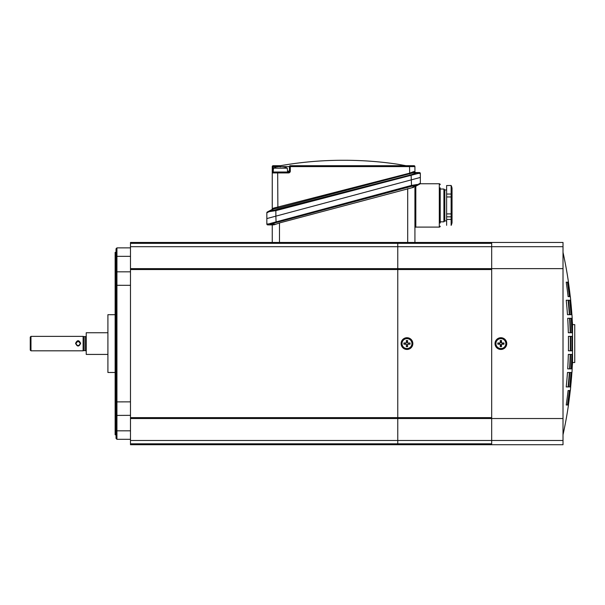 <?xml version="1.0" encoding="UTF-8"?>
<svg xmlns="http://www.w3.org/2000/svg" width="605" height="605" viewBox="0 0 605 605"><rect width="100%" height="100%" fill="white"/><g stroke="black" fill="none" stroke-linecap="round" stroke-linejoin="round"><path stroke-width="0.91" d="M130.483 418.531L130.483 440.485L397.765 440.485L397.765 242.454L397.765 243.354L130.483 243.354L130.483 246.689L397.765 246.689L397.765 243.354L491.676 243.354L491.676 246.689L491.676 242.454L563.013 242.454L563.013 246.689L491.676 246.689L491.676 268.635L491.676 246.689L397.765 246.689L397.765 269.543L130.483 269.543L130.483 417.632L397.765 417.632L397.765 418.531L130.483 418.531L130.483 417.632M130.483 440.485L130.483 443.82L397.765 443.82L397.765 444.72L397.765 418.531L491.676 418.531L491.676 268.635L563.013 268.635L563.013 246.689M491.676 444.72L491.676 440.485L563.013 440.485L563.013 444.72L130.483 444.72L130.483 443.82M130.483 243.354L130.483 242.454L491.676 242.454M130.483 269.543L130.483 268.635L491.676 268.635M130.483 246.689L130.483 268.635M500.078 342.808A0.741 0.741 0 0 1 499.571 343.519L499.526 343.398A0.613 0.613 0 0 0 499.934 342.906M503.186 343.322L502.203 343.655L503.194 343.459M500.622 341.288L500.955 342.271A0.741 0.741 0 0 0 501.666 342.778M502.203 343.655A0.741 0.741 0 0 0 501.696 344.366M501.152 345.878L500.819 344.903A0.741 0.741 0 0 0 500.108 344.396M499.571 343.519L498.588 343.852M500.758 341.273L501.076 342.226A0.613 0.613 0 0 0 501.568 342.634M499.526 343.398L498.573 343.716M501.016 345.886L500.698 344.948A0.613 0.613 0 0 0 500.206 344.532M502.248 343.776A0.613 0.613 0 0 0 501.832 344.268M505.856 343.587A4.969 4.969 0 0 0 500.887 338.618A4.969 4.969 0 0 0 495.918 343.587A4.969 4.969 0 0 0 500.887 348.556A4.969 4.969 0 0 0 505.856 343.587M503.148 344.071A2.314 2.314 0 0 0 503.148 343.103M501.371 341.326A2.314 2.314 0 0 0 500.403 341.326M498.626 343.103A2.314 2.314 0 0 0 498.626 344.071M500.403 345.848A2.314 2.314 0 0 0 501.371 345.848M497.817 342.974L499.654 342.974L497.817 342.974L497.817 344.2L499.654 344.2A0.613 0.613 0 0 1 500.274 344.812L500.274 346.657L500.274 344.812M497.817 344.2L499.654 344.2M501.5 344.812L501.5 346.657L501.5 344.812A0.613 0.613 0 0 1 502.112 344.2L503.957 344.2L502.112 344.2M503.957 342.974L502.112 342.974L503.957 342.974L503.957 344.2M503.829 343.103L503.829 344.071M501.5 340.517L501.5 342.362L501.5 340.517L500.274 340.517L500.274 342.362A0.613 0.613 0 0 1 499.654 342.974M502.112 342.974A0.613 0.613 0 0 1 501.5 342.362M501.5 346.657L500.274 346.657M500.274 340.517L500.274 342.362M572.126 318.306L572.126 318.306A423.598 423.598 0 0 1 572.413 323.637L572.413 322.367A423.659 423.659 0 0 1 572.519 324.62L572.519 362.546A423.659 423.659 0 0 1 572.413 364.807L572.413 363.537A423.598 423.598 0 0 1 572.126 368.868L572.126 368.868M572.186 368.868A423.659 423.659 0 0 1 571.959 372.483L571.959 372.483M570.719 386.928L570.719 386.928A423.659 423.659 0 0 1 570.333 390.543L570.333 390.543M568.473 404.987L568.473 404.987A423.659 423.659 0 0 1 563.013 434.791M568.473 282.18L568.473 282.18A423.659 423.659 0 0 0 563.013 252.383M570.333 296.632L570.333 296.632A423.659 423.659 0 0 1 570.719 300.246L570.719 300.246M571.959 314.691L571.959 314.691A423.659 423.659 0 0 1 572.186 318.306M506.756 343.587A5.869 5.869 0 0 1 500.887 349.456A5.869 5.869 0 0 1 495.019 343.587A5.869 5.869 0 0 1 500.887 337.719A5.869 5.869 0 0 1 506.756 343.587M568.488 386.928L569.728 386.928A422.676 422.676 0 0 0 570.969 372.483L569.728 372.483A421.443 421.443 0 0 1 568.488 386.928L569.728 386.928M569.728 372.483L570.969 372.483M571.899 372.483A423.598 423.598 0 0 1 570.659 386.928M569.963 318.306A421.443 421.443 0 0 1 570.583 332.75L571.816 332.75A422.676 422.676 0 0 0 571.203 318.306L569.963 318.306L571.203 318.306M570.583 332.75L571.816 332.75M569.963 300.246A422.91 422.91 0 0 1 571.203 314.691L571.816 314.691A423.523 423.523 0 0 0 570.583 300.246L569.963 300.246L570.583 300.246M571.203 314.691L571.816 314.691M572.126 350.809L572.126 336.365A422.91 422.91 0 0 1 572.126 350.809L572.413 350.809M568.329 354.424A419.189 419.189 0 0 1 567.709 368.868L569.577 368.868A421.05 421.05 0 0 0 570.197 354.424L568.329 354.424L570.197 354.424M567.709 368.868L569.577 368.868M567.475 372.483A419.189 419.189 0 0 1 566.227 386.928L568.095 386.928A421.05 421.05 0 0 0 569.343 372.483L567.475 372.483L569.343 372.483M566.227 386.928L568.095 386.928M568.095 390.543A421.443 421.443 0 0 1 566.227 404.987L567.475 404.987A422.676 422.676 0 0 0 569.343 390.543L568.095 390.543L569.343 390.543M566.227 404.987L567.475 404.987M569.577 390.543A422.91 422.91 0 0 1 567.709 404.987L568.329 404.987A423.523 423.523 0 0 0 570.197 390.543L569.577 390.543L570.197 390.543M567.709 404.987L568.329 404.987M570.273 390.543A423.598 423.598 0 0 1 568.405 404.987M491.676 440.485L491.676 418.531L491.676 443.82L397.765 443.82L397.765 440.485L491.676 440.485M563.013 440.485L563.013 418.531L491.676 418.531M563.013 418.531L563.013 268.635M568.405 282.18A423.598 423.598 0 0 1 570.273 296.632M566.227 300.246A419.189 419.189 0 0 1 567.475 314.691L569.343 314.691A421.05 421.05 0 0 0 568.095 300.246L566.227 300.246L568.095 300.246M567.475 314.691L569.343 314.691M567.709 282.18A422.91 422.91 0 0 1 569.577 296.632L570.197 296.632A423.523 423.523 0 0 0 568.329 282.18L567.709 282.18L568.329 282.18M569.577 296.632L570.197 296.632M566.227 282.18A421.443 421.443 0 0 1 568.095 296.632L569.343 296.632A422.676 422.676 0 0 0 567.475 282.18L566.227 282.18L567.475 282.18M568.095 296.632L569.343 296.632M568.405 336.365A419.189 419.189 0 0 1 568.405 350.809L570.273 350.809A421.05 421.05 0 0 0 570.273 336.365L568.405 336.365L570.273 336.365M568.405 350.809L570.273 350.809M572.05 368.868A423.523 423.523 0 0 0 572.413 361.828L572.05 354.424A422.91 422.91 0 0 1 571.43 368.868L572.05 368.868L571.43 368.868M571.793 361.828L572.413 361.828M572.05 332.75L572.413 325.339A423.523 423.523 0 0 0 572.05 318.306L571.43 318.306A422.91 422.91 0 0 1 572.05 332.75L572.413 332.75M571.43 318.306L572.05 318.306M571.793 325.339L572.413 325.339M567.709 318.306A419.189 419.189 0 0 1 568.329 332.75L570.197 332.75A421.05 421.05 0 0 0 569.577 318.306L567.709 318.306L569.577 318.306M568.329 332.75L570.197 332.75M570.659 300.246A423.598 423.598 0 0 1 571.899 314.691M568.488 300.246A421.443 421.443 0 0 1 569.728 314.691L570.969 314.691A422.676 422.676 0 0 0 569.728 300.246L568.488 300.246L569.728 300.246M569.728 314.691L570.969 314.691M570.659 336.365A421.443 421.443 0 0 1 570.659 350.809L571.899 350.809A422.676 422.676 0 0 0 571.899 336.365L570.659 336.365L571.899 336.365M570.659 350.809L571.899 350.809M570.583 354.424A421.443 421.443 0 0 1 569.963 368.868L571.203 368.868A422.676 422.676 0 0 0 571.816 354.424L570.583 354.424L571.816 354.424M569.963 368.868L571.203 368.868M571.203 372.483A422.91 422.91 0 0 1 569.963 386.928L570.583 386.928A423.523 423.523 0 0 0 571.816 372.483L571.203 372.483L571.816 372.483M569.963 386.928L570.583 386.928M574.75 362.546L572.519 362.546L574.75 362.546L574.75 324.62L572.519 324.62M501.212 341.296L500.781 341.273M501.212 345.878L500.781 345.901M412.844 343.587A5.869 5.869 0 0 1 406.976 349.456A5.869 5.869 0 0 1 401.107 343.587A5.869 5.869 0 0 1 406.976 337.719A5.869 5.869 0 0 1 412.844 343.587M491.676 269.543L491.676 417.632L397.765 417.632L397.765 269.543L491.676 269.543M80.647 343.345C78.953 339.829 77.266 339.829 75.572 343.345L75.572 343.345C77.258 346.899 78.945 346.899 80.647 343.345L80.367 343.36C78.862 340.471 77.357 340.471 75.852 343.36C77.357 346.294 78.862 346.294 80.367 343.36M30.976 350.809L30.25 350.091L30.25 337.083L30.976 336.365L30.976 350.809L83.119 350.809L83.119 336.365L30.976 336.365M86.235 336.365L86.076 350.809L84.125 350.537L84.125 336.63L83.119 336.365M107.909 354.424L86.235 354.424L86.235 332.75L107.909 332.75M75.852 343.806C77.357 340.88 78.862 340.88 80.367 343.806M130.483 401.856L116.031 401.886L116.031 257.45L116.939 256.346L116.939 271.834L130.483 271.834M130.483 285.31L116.031 285.288L116.939 285.31L116.939 430.828L130.483 430.828M116.031 252.383L116.031 263.311L116.031 248.776L116.031 252.383L115.132 252.383L115.132 434.791L116.031 434.791L116.031 415.741M115.132 372.483L107.909 372.483L107.909 314.691L115.132 314.691M130.483 415.34L116.031 415.423L116.031 401.886M130.483 256.346L116.939 256.346L116.939 247.868L130.483 247.868M116.939 271.834L116.031 271.751L116.939 271.834L116.939 285.31M130.483 439.306L116.939 439.306L116.939 430.828L116.031 429.724L116.031 415.423M116.939 439.306L116.031 438.398L116.031 423.863M415.06 186.59L418.244 184.88A0.9 0.688 61.8 0 0 418.539 184.086L420.339 183.217A0.9 0.9 0 0 1 419.862 184.011L418.244 184.88L411.536 186.295L411.309 179.859L420.339 177.439L266.835 218.571L266.835 223.986L268.31 223.986L411.309 185.455L417.548 184.427M269.255 211.644A0.9 0.62 -117.8 0 1 269.49 210.85L275.646 209.791L275.865 210.638L269.255 211.644L266.835 212.794L266.835 218.571L275.865 216.151L276.092 222.595L269.066 224.894L273.331 224.894L267.735 224.894A0.9 0.9 0 0 1 266.835 223.986A0.9 0.9 0 0 0 267.735 224.894A0.9 0.9 0 0 1 266.835 223.986M414.924 228.002A0.9 0.9 0 0 1 415.824 227.102A0.9 0.9 0 0 0 414.924 228.002M440.206 187.822L440.206 223.041M439.306 183.761A0.9 0.9 0 0 1 440.206 184.661A0.9 0.9 0 0 0 439.306 183.761L420.339 183.761L415.824 186.181L415.824 227.102L439.306 227.102L439.306 183.761M440.206 226.202A0.9 0.9 0 0 1 439.306 227.102A0.9 0.9 0 0 0 440.206 226.202M274.345 224.742L279.472 222.958L411.589 187.86L416.081 185.455A0.9 0.507 85 0 0 416.361 184.608M272.25 242.454L272.25 224.894M270.511 223.457A0.9 0.499 65.1 0 0 271.274 224.304L275.577 224.304L273.331 224.894M414.924 186.665L414.924 242.454M413.737 187.3L411.589 187.86M400.003 164.651L396.993 164.121A361.193 361.193 0 0 0 344.434 160.28A361.193 361.193 0 0 0 343.587 160.28A361.193 361.193 0 0 0 342.732 160.28A361.193 361.193 0 0 0 280.402 165.702L273.15 165.702A0.9 0.9 0 0 0 272.25 166.602A0.9 0.9 0 0 1 273.15 165.702L273.15 172.017L277.665 172.017L277.884 208.12L273.036 208.982A0.9 0.688 62.2 0 0 273.339 208.18L409.502 173.196L413.722 171.608A0.9 0.703 -89.5 0 0 414.41 172.508L419.446 172.561A0.9 0.9 0 0 1 420.339 173.461L420.339 183.761M268.31 223.986A0.9 0.756 90 0 0 269.066 224.894M287.519 171.117L289.409 171.117A0.9 0.9 0 0 1 288.502 172.017L288.502 172.924A1.807 1.807 0 0 0 290.309 171.117L289.409 171.117L289.409 166.602L282.656 166.602M269.981 211.478A0.9 0.59 -91.6 0 1 270.352 210.631L273.884 208.77A0.9 0.575 87.8 0 0 274.239 207.923M414.41 172.508L415.817 172.523A0.9 0.9 0 0 1 414.924 171.623A0.9 0.9 0 0 0 414.954 171.858M417.45 173.612A0.9 0.575 63.1 0 0 416.618 172.765L417.511 172.538A0.9 0.688 90.5 0 1 418.191 173.446L275.865 210.638L275.865 216.151L411.309 179.859L411.09 174.777L416.618 172.765L413.48 172.735L277.884 208.12M277.665 172.017L288.502 172.017A0.9 0.9 0 0 0 288.736 171.986M278.217 166.708L278.217 166.587A14.444 14.444 0 0 0 273.49 168.167L273.15 172.017A0.9 0.9 0 0 0 272.25 172.924L272.25 171.117L272.25 172.924A0.9 0.9 0 0 1 273.15 172.017A0.9 0.9 0 0 0 272.25 172.924A0.9 0.9 0 0 1 273.15 172.017L287.602 172.017L287.262 168.167A14.444 14.444 0 0 0 282.543 166.587A14.323 7.162 90 0 1 283.465 166.844L283.306 166.844A14.323 14.323 0 0 0 281.461 166.587A14.323 7.162 90 0 0 280.531 166.844L280.531 166.844M413.722 171.608L414.924 171.623L414.924 166.602L290.309 166.602L290.309 165.702A0.9 0.9 0 0 0 289.409 166.602L290.309 166.602L290.309 171.117M414.017 165.702A0.9 0.9 0 0 1 414.924 166.602A0.9 0.9 0 0 0 414.017 165.702L290.309 165.702A0.9 0.9 0 0 0 289.409 166.602M412.723 171.896A0.9 0.507 -114.5 0 0 413.48 172.735M409.502 165.702L409.721 174.043M420.309 173.227A0.9 0.9 0 0 1 420.339 173.461L418.191 173.446M266.835 212.794A0.9 0.9 0 0 1 267.312 211.992L271.766 209.648A0.9 0.9 0 0 0 272.25 208.854L272.25 172.924A0.9 0.9 0 0 1 273.15 172.017A0.9 0.9 0 0 0 272.25 172.924L288.502 172.924M273.036 208.982L271.766 209.648A0.9 0.9 0 0 0 272.25 208.854L273.339 208.18M414.924 172.017A0.9 0.9 -89.5 0 0 415.726 172.523M402.325 165.052L398.272 164.348M272.25 171.117L272.25 166.602L272.25 171.117M273.49 168.167L287.262 168.167M282.543 166.708L281.673 166.602M277.287 166.867L277.287 166.844A14.323 7.162 -90 0 1 278.217 166.587L279.079 166.602M280.221 166.844L280.221 166.844A14.323 7.162 -90 0 0 279.298 166.587A14.323 14.323 0 0 0 277.445 166.844L277.445 166.844M451.133 225.378A9.93 9.93 0 0 0 452.033 222.67A9.93 9.93 0 0 1 451.133 225.378L451.133 216.832L446.619 216.832L446.619 225.31L446.619 220.923L446.619 225.31L446.619 220.923L444.811 220.923L443.911 221.831L443.911 189.032L444.811 189.932L446.619 189.932L444.811 189.932L444.811 220.923M451.133 185.478L446.619 185.554L451.133 185.478A9.93 9.93 0 0 1 452.033 188.185L452.033 222.67M451.822 222.126L451.852 221.112M446.619 219.426L451.769 219.426M440.206 189.032L443.911 189.032M440.206 221.831L443.911 221.831M446.619 220.923L446.619 213.905L451.133 213.905L451.133 216.832M451.133 185.554L451.133 194.031L446.619 194.031L446.619 196.95L451.133 196.95L451.133 213.905M446.619 196.95L446.619 213.905M451.133 194.031L451.133 196.95M446.619 185.554L446.619 194.031M411.945 343.587A4.969 4.969 0 0 0 406.976 338.618A4.969 4.969 0 0 0 402.007 343.587A4.969 4.969 0 0 0 406.976 348.556A4.969 4.969 0 0 0 411.945 343.587M410.046 342.974L408.201 343.103L410.046 342.974L410.046 344.2L408.201 344.2L410.046 344.2M406.492 346.529L407.589 346.657L406.363 346.657L406.363 344.812L406.363 346.657M405.751 344.2L403.906 344.2L405.751 344.2A0.613 0.613 0 0 1 406.363 344.812M408.201 343.103A0.741 0.741 0 0 1 407.46 342.362L407.46 340.645L406.492 340.645L406.492 342.362A0.741 0.741 0 0 1 405.751 343.103L403.906 342.974L403.906 344.2M404.034 343.103L404.034 344.071M405.751 344.071A0.741 0.741 0 0 1 406.492 344.812M407.46 346.529L407.46 344.812A0.741 0.741 0 0 1 408.201 344.071M409.918 343.103L409.918 344.071M407.46 340.645L406.363 340.517L406.363 342.362A0.613 0.613 0 0 1 405.751 342.974L403.906 342.974M407.589 340.517L407.589 342.362A0.613 0.613 0 0 0 408.201 342.974M407.589 346.657L407.589 344.812A0.613 0.613 0 0 1 408.201 344.2M85.509 350.537L85.509 336.63L84.125 336.63M279.472 222.958L279.472 242.454M407.694 242.454L407.694 188.594M411.536 186.295L276.092 222.595M281.355 166.602L279.404 166.602M280.38 166.867L280.38 165.702M278.103 166.602L273.15 166.602M275.646 209.791L411.09 174.777M86.076 336.365L85.509 336.63M84.125 350.537L83.119 350.809M116.939 247.868L116.031 248.776M344.434 160.28L342.732 160.28M404.927 165.513L405.675 165.641M405.993 165.702L397.039 164.129"/></g></svg>
